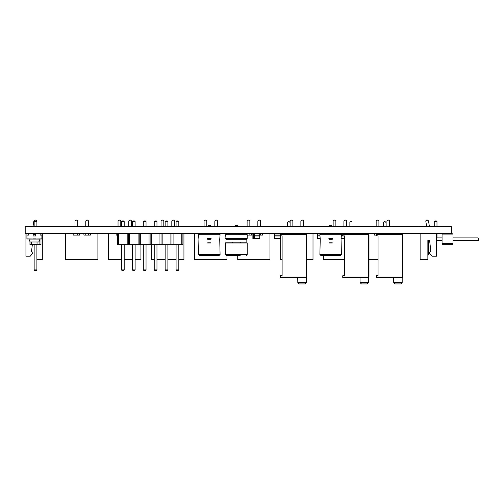 <?xml version="1.0" encoding="UTF-8"?>
<svg xmlns="http://www.w3.org/2000/svg" width="504" height="504" viewBox="0 0 504 504"><rect width="100%" height="100%" fill="white"/><g stroke="black" fill="none" stroke-linecap="round" stroke-linejoin="round"><path stroke-width="0.76" d="M27.008 238.984L27.008 235.116L28.728 235.116L28.728 233.825L40.169 233.825L40.169 235.116L41.889 235.116L41.889 238.984L26.92 238.984L26.92 233.825L25.95 233.825L25.95 256.196L30.253 256.196L32.836 253.184L32.836 252.321L31.544 251.464L32.319 244.749L31.544 251.464M41.889 238.984L41.977 233.825L40.169 233.825M40.125 238.984L38.77 241.996L30.127 241.996L28.892 239.066L40.011 239.066M33.05 238.984L27.008 238.902M35.847 238.984L41.889 238.902M35.847 238.902L33.05 238.902M28.728 233.825L26.92 233.825M33.157 233.825L33.157 235.973L35.74 235.973L35.74 233.825M33.157 234.253L35.74 234.253M31.865 241.996L31.865 244.15L37.031 244.15L37.031 241.996M37.031 244.15L36.603 244.579L37.031 244.15M31.865 244.15L32.3 244.579L36.603 244.579L32.3 244.579L31.865 244.15M345.158 233.976L344.73 233.976L345.158 233.825L345.158 234.253M31.154 241.996L31.154 244.749L29.956 244.749L29.956 241.592M34.039 226.573L34.039 221.609L36.899 221.609L36.899 226.573M34.039 244.749L34.039 269.873L36.899 269.873L36.212 270.566L34.732 270.566L34.039 269.873M34.039 221.609L34.732 220.916L36.66 220.916L36.597 221.3M287.601 233.825L280.734 233.825L280.734 234.253M294.72 234.253L294.72 233.825L301.707 233.825L301.707 234.253M305.474 234.253L305.474 233.825L313.003 233.825L313.003 259.636L306.722 259.636M280.734 235.891L280.734 259.636L282.114 259.636M290.115 226.573L290.115 220.916L290.978 220.059L292.011 220.059L292.856 220.909L292.868 226.573M292.868 233.762L292.868 234.253M290.115 233.762L290.115 234.253M300.882 220.909L303.616 220.909L302.765 220.059L301.732 220.059L300.869 220.916L300.869 226.573M303.616 220.909L303.622 226.573M303.622 233.762L303.622 234.253M292.856 220.909L290.128 220.909M344.73 233.825L338.171 233.825M348.491 234.253L348.491 233.825L356.019 233.825L356.019 234.253M323.757 255.333L323.757 259.636L344.383 259.636M333.138 226.573L333.138 220.916L333.995 220.059L335.028 220.059L335.878 220.909L335.891 226.573M343.898 220.909L346.632 220.909L345.782 220.059L344.749 220.059L343.898 220.909L343.892 226.573M346.632 220.909L346.645 226.573M346.645 233.762L346.645 234.253M335.878 220.909L333.144 220.909M427.864 254.904L428.381 254.904L428.381 240.276L429.584 240.276L430.876 251.464L429.584 252.321L429.584 253.184L432.167 256.196L436.47 256.196L436.47 233.825L420.122 233.825L420.122 259.636L427.864 259.636L427.864 240.276L429.584 240.276L430.876 251.464M36.899 259.636L42.298 259.636L42.298 233.825L41.977 233.825M33.012 226.573L33.907 220.916L34.732 220.916M33.907 220.909L34.902 220.059L35.935 220.059L36.792 221.502M35.935 220.059L36.792 220.916M442.058 234.914L452.989 234.914L452.989 233.825L442.058 233.825L442.058 243.659L452.989 243.659L452.989 234.914M452.989 243.659L452.989 244.749L442.058 244.749L442.058 243.659M436.987 226.573L436.987 221.609L434.234 221.609L434.234 226.573M436.47 240.616A2.753 2.753 0 0 0 436.987 240.666L442.058 240.666M442.058 237.913L436.987 237.913L436.987 233.762M452.989 240.666L478.113 240.666L478.113 237.913L452.989 237.913M434.234 221.609L434.921 220.916L436.294 220.916L436.987 221.609M478.113 240.666L478.8 239.973L478.8 238.6L478.113 237.913M341.384 238.556L344.383 238.556M341.019 233.976L344.73 234.253M344.383 235.973L341.397 235.973M117.35 233.825L117.35 244.749L182.908 244.749L182.908 233.825L117.35 233.825M118.44 233.825L118.44 244.749M127.184 233.825L127.184 244.749M128.274 233.825L128.274 244.749M129.37 233.825L129.37 244.749M138.109 233.825L138.109 244.749M139.205 233.825L139.205 244.749M140.295 233.825L140.295 244.749M149.039 233.825L149.039 244.749M150.129 233.825L150.129 244.749M151.219 233.825L151.219 244.749M159.963 233.825L159.963 244.749M161.053 233.762L161.053 244.749M162.149 233.825L162.149 244.749M170.887 233.825L170.887 244.749M171.984 233.825L171.984 244.749M173.074 233.825L173.074 244.749M181.818 233.825L181.818 244.749M121.433 226.573L121.433 221.609L124.186 221.609L124.186 226.573M143.287 226.573L143.287 221.609L146.04 221.609L146.04 226.573M132.363 226.573L132.363 221.609L135.116 221.609L135.116 226.573M176.072 226.573L176.072 221.609L178.826 221.609L178.826 226.573M167.895 226.573L167.895 221.609L165.142 221.609L165.142 226.573M154.218 226.573L154.218 221.609L156.971 221.609L156.971 226.573M124.186 244.749L124.186 269.873L121.433 269.873L122.126 270.566L123.499 270.566L124.186 269.873M121.433 244.749L121.433 269.873M146.04 244.749L146.04 269.873L143.287 269.873L143.98 270.566L145.354 270.566L146.04 269.873M143.287 244.749L143.287 269.873M135.116 244.749L135.116 269.873L132.363 269.873L133.05 270.566L134.429 270.566L135.116 269.873M132.363 244.749L132.363 269.873M178.826 244.749L178.826 269.873L176.072 269.873L176.759 270.566L178.132 270.566L178.826 269.873M176.072 244.749L176.072 269.873M165.142 244.749L165.142 269.873L165.829 270.566L167.208 270.566L167.895 269.873L165.142 269.873M167.895 244.749L167.895 269.873M156.971 244.749L156.971 269.873L154.218 269.873L154.904 270.566L156.284 270.566L156.971 269.873M154.218 244.749L154.218 269.873M124.186 221.609L123.499 220.916L122.126 220.916L121.433 221.609M146.04 221.609L145.354 220.916L143.98 220.916L143.287 221.609M135.116 221.609L134.429 220.916L133.05 220.916L132.363 221.609M178.826 221.609L178.132 220.916L176.759 220.916L176.072 221.609M165.142 221.609L165.829 220.916L167.208 220.916L167.895 221.609M156.971 221.609L156.284 220.916L154.904 220.916L154.218 221.609M247.181 235.116L251.698 235.116L251.698 233.825L259.768 233.825L259.768 235.973L252.882 235.973L252.882 238.556L259.768 238.556L259.768 235.973M259.768 235.116L262.452 235.116L262.452 233.825L269.98 233.825L269.98 259.636L237.718 259.636L237.718 255.333M247.099 226.573L247.099 220.916L247.955 220.059L248.989 220.059L249.852 220.916L249.852 226.573M249.852 233.762L249.852 235.116M247.099 233.762L247.099 234.31M257.859 220.909L260.593 220.909L259.743 220.059L258.709 220.059L257.859 220.909L257.853 226.573M260.593 220.909L260.606 226.573M260.606 233.762L260.606 235.116M247.105 220.909L249.839 220.909M254.388 238.556L254.388 235.822L253.31 235.822L253.31 238.556M259.768 233.976L254.388 233.825M253.31 233.825L254.388 233.976L254.388 235.822L259.768 235.822M201.795 233.825L194.695 233.825L194.695 259.636L226.964 259.636L226.964 255.333M219.435 233.85L226.964 233.825M204.076 226.573L204.076 220.916L204.939 220.059L205.966 220.059L206.816 220.909L206.829 226.573M214.843 220.909L217.577 220.909L216.726 220.059L215.693 220.059L214.843 220.909L214.83 226.573M217.577 220.909L217.583 226.573M206.816 220.909L204.088 220.909M117.35 235.116L116.185 235.116L116.185 233.825L108.656 233.825L108.656 259.636L121.433 259.636M140.925 244.749L140.925 259.636L135.116 259.636M132.363 259.636L124.186 259.636M118.037 226.573L118.037 220.916L118.9 220.059L119.927 220.059L120.79 220.916L120.79 226.573M128.803 220.909L131.531 220.909L130.687 220.059L129.654 220.059L128.803 220.909L128.791 226.573M131.531 220.909L131.544 226.573M118.049 220.909L120.777 220.909M376.412 235.116L374.308 235.116L374.308 233.825L366.78 233.825L366.78 234.253M380.759 234.253L380.759 233.825L383.531 233.825M391.514 234.253L391.514 233.825L399.042 233.825L399.042 234.253M378.05 259.636L368.991 259.636M376.154 226.573L376.154 220.916L377.017 220.059L378.05 220.059L378.907 220.916L378.907 226.573M378.907 233.762L378.907 234.253M376.154 233.762L376.154 235.116M386.921 220.909L389.655 220.909L388.804 220.059L387.771 220.059L386.921 220.909L386.908 226.573M389.655 220.909L389.661 226.573M376.167 220.909L378.895 220.909M301.707 233.976L296.333 233.825M295.905 233.825L296.333 234.253M237.504 226.573L237.504 225.653L235.349 225.653L235.349 226.573L235.349 225.219L237.504 225.219M237.504 233.762L228.898 233.825M235.349 233.825L233.547 233.825M240.213 255.333L226.535 255.333L240.213 255.333M389.686 234.253L389.038 234.253M387.746 233.976L389.038 233.976L387.746 233.825L387.746 234.253M210.401 226.573L210.401 225.219L208.246 225.219L208.246 226.573M220.078 234.688L198.57 234.688L199.433 233.825L219.221 233.825L220.078 234.688L219.731 239.287L220.078 254.476L219.221 255.333L199.433 255.333L198.57 254.476L220.078 254.476M201.795 255.333L216.852 255.333M366.238 233.976L360.864 233.976L366.238 233.825L366.238 234.253M252.882 233.825L253.31 233.976L253.31 235.822L252.882 235.973M429.408 226.573L428.52 220.916L425.767 220.916L426.655 226.573M428.381 240.276L427.864 240.276M428.513 220.909L427.518 220.059L426.491 220.059L425.767 220.916M427.864 255.421L428.381 254.904M376.412 276.967L402.658 276.967A0.435 0.435 0 0 1 402.217 277.402L376.412 277.402L376.412 275.77L378.05 275.77L378.05 235.891L376.412 235.891L376.412 234.253L402.217 234.253A0.435 0.435 0 0 1 402.658 234.694L402.658 276.967L402.658 234.694L402.217 234.253L402.179 282.637L400.831 283.941L395.098 283.941L393.75 282.637L393.662 277.402M400.831 283.941L402.179 282.637L393.75 282.637L395.098 283.941M383.531 222.226L384.848 221.351L383.531 222.226L383.531 226.573M280.199 238.556L280.199 235.973L274.39 235.973L274.39 238.556L280.199 238.556M274.825 238.556L274.825 235.822L274.39 235.973M280.199 233.976L274.825 233.976L280.199 233.825L280.199 235.973M274.825 233.825L274.39 233.825L274.825 233.976L274.825 235.822L280.199 235.822M320.261 233.976L317.413 233.976L317.413 238.556L319.895 238.556M323.114 233.825L317.413 233.976M317.841 238.556L317.841 235.973L317.413 235.973M274.39 233.976L274.39 235.822M331.714 226.573L331.714 225.219L329.566 225.219L329.566 226.573L329.566 225.653M341.397 234.688L319.882 234.688L320.746 233.825L340.534 233.825L341.397 234.688L341.05 239.287L341.397 254.476L340.534 255.333L320.746 255.333L319.882 254.476L341.397 254.476M30.064 241.844L30.064 244.749M39.898 239.331L39.898 244.749L31.154 244.749M40.988 238.984L40.988 244.749L39.898 244.749M34.839 220.916L34.146 221.609L34.146 226.573M36.899 244.749L36.899 269.873M34.146 244.749L34.146 269.873L34.839 270.566M36.899 221.609L36.212 220.916M383.531 233.976L382.158 233.825M73.168 233.825L65.64 233.825L65.64 259.636L97.902 259.636L97.902 233.825L90.373 233.825L90.373 235.116L83.922 235.116L83.922 233.825L79.619 233.825L79.619 235.116L73.168 235.116L73.168 233.825M75.014 226.573L75.014 220.916L75.877 220.059L76.91 220.059L77.761 220.909L77.767 226.573L78.977 226.724M77.767 233.762L77.767 235.116M75.014 233.762L75.014 235.116M85.781 220.909L88.515 220.909L87.665 220.059L86.631 220.059L85.781 220.909L85.775 226.573M85.775 233.762L85.775 235.116M88.515 220.909L88.528 226.573M88.528 233.762L88.528 235.116M77.761 220.909L75.027 220.909M178.826 259.636L183.941 259.636L183.941 233.825L182.908 233.825M151.679 244.749L151.679 259.636L154.218 259.636M176.072 259.636L167.895 259.636M165.142 259.636L156.971 259.636M161.053 226.573L161.053 220.916L161.916 220.059L162.95 220.059L163.8 220.909L163.813 226.573M171.82 220.909L174.554 220.909L173.704 220.059L172.67 220.059L171.814 220.916L171.814 226.573M174.554 220.909L174.567 226.573M163.8 220.909L161.066 220.909M319.882 235.822L317.841 235.822L317.841 233.825M317.413 235.822L319.882 235.973M382.372 234.253L382.372 233.825M389.686 233.976L389.038 233.825M252.882 233.976L252.882 235.822M342.751 276.967L368.991 276.967A0.435 0.435 0 0 1 368.556 277.402L342.751 277.402L342.751 275.77L344.383 275.77L344.383 235.891L342.751 235.891L342.751 234.253L368.556 234.253A0.435 0.435 0 0 1 368.991 234.694L368.991 276.967L368.991 234.694L368.556 234.253L368.519 282.637L367.17 283.941L361.437 283.941L360.089 282.637L360.001 277.402M342.751 234.694L368.991 234.694A0.435 0.435 0 0 0 368.556 234.253A0.435 0.435 0 0 1 368.991 234.694A0.435 0.435 0 0 0 368.556 234.253M367.17 283.941L368.519 282.637L360.089 282.637L361.437 283.941M349.87 222.226L351.187 221.351L349.87 222.226L349.87 226.573M280.476 234.694L306.281 234.694L306.281 234.253A0.435 0.435 0 0 1 306.722 234.694L306.281 234.694L306.281 276.967L306.722 276.967A0.435 0.435 0 0 1 306.281 277.402L280.476 277.402L280.476 275.77L282.114 275.77L282.114 235.891L280.476 235.891L280.476 234.253L306.281 234.253A0.435 0.435 0 0 1 306.722 234.694L306.722 276.967A0.435 0.435 0 0 1 306.281 277.402L306.249 282.637L304.901 283.941L299.162 283.941L297.82 282.637L297.732 277.402M304.901 283.941L306.249 282.637L297.82 282.637L299.162 283.941M288.477 221.351L287.601 222.226L287.601 226.573L287.601 222.226L288.477 221.351M89.857 233.61L86.669 233.61M170.264 233.61L181.106 233.61M190.487 233.61L191.255 233.61M161.23 233.61L170.264 233.762M31.223 233.61L52.107 233.61M127.247 233.61L137.397 233.61M126.466 233.61L127.247 233.762M118.213 233.61L126.466 233.762M111.995 233.61L118.213 233.762M373.017 233.61L356.347 233.61M360.108 226.724L373.017 226.724M344.402 233.61L354.066 233.61M394.399 233.61L395.168 233.61M390.757 233.61L394.399 233.762M406.016 233.61L419.044 233.762M399.792 233.61L406.016 233.762M376.759 233.61L381.188 233.61M373.017 233.762L376.759 233.762M443.564 226.573L422.434 226.724M104.448 233.61L105.216 233.61M419.044 226.573L406.142 226.573M294.487 233.61L295.149 233.61M294.071 233.61L294.487 233.762M294.071 226.724L294.487 226.724M294.487 226.573L294.834 226.724M303.307 233.61L308.7 233.61M302.608 233.61L303.307 233.762M301.386 233.61L302.608 233.762M298.589 226.724L303.307 226.724M303.307 226.573L303.969 226.724M303.969 226.573L304.567 226.724M304.567 226.573L305.745 226.573M337.504 233.61L338.171 233.61M337.094 233.61L337.504 233.762M334.083 233.61L337.094 233.762M327.197 226.724L337.504 226.724M337.504 226.573L337.856 226.724M341.611 226.573L346.33 226.724M346.33 226.573L346.991 226.724M346.991 226.573L347.584 226.724M264.909 233.61L265.677 233.61M247.269 233.61L252.126 233.61M338.707 233.61L344.402 233.762M115.756 226.724L126.466 226.724M126.51 226.724L134.87 226.724M134.87 226.573L135.57 226.724M135.57 226.573L136.187 226.724M136.187 226.573L137.397 226.724M145.795 233.61L148.882 233.61M145.045 233.61L145.795 233.762M141.007 233.61L145.045 233.762M141.007 226.724L145.795 226.724M145.795 226.573L146.494 226.724M146.494 226.573L147.111 226.724M147.111 226.573L148.321 226.724M156.725 233.61L161.23 233.762M155.975 233.61L156.725 233.762M151.937 233.61L155.975 233.762M151.937 226.724L156.725 226.724M156.725 226.573L157.418 226.724M157.418 226.573L158.042 226.724M158.042 226.573L159.251 226.724M159.251 226.573L167.649 226.724M167.649 226.573L168.349 226.724M168.349 226.573L168.966 226.724M168.966 226.573L170.176 226.724M170.176 226.573L178.58 226.724M178.58 226.573L179.273 226.724M179.273 226.573L179.897 226.724M179.897 226.573L181.106 226.724M221.886 233.61L222.661 233.61M213.287 233.61L221.886 233.762M204.252 233.61L212.764 233.61M184.262 233.61L190.487 233.762M326.768 233.61L334.083 233.762M313.324 233.61L323.543 233.61M284.073 233.61L291.791 233.61M260.291 233.61L264.909 233.762M259.44 233.61L260.291 233.762M254.066 233.61L259.44 233.762M70.781 233.762L85.938 233.762M201.795 226.724L205.884 226.724M205.884 226.573L217.268 226.724M217.268 226.573L217.93 226.724M217.93 226.573L218.528 226.724M218.528 226.573L219.864 226.724M231.481 233.61L239.866 233.61M373.874 226.724L380.526 226.724M380.526 226.573L380.873 226.724M388.716 233.61L390.757 233.762M387.929 226.724L389.346 226.724M389.346 226.573L390.008 226.724M390.008 226.573L390.606 226.724M390.606 226.573L391.942 226.724M296.012 233.61L301.386 233.762M232.987 226.573L239.866 226.724M388.313 233.61L388.716 233.762M212.871 233.61L213.287 233.762M227.285 233.61L231.481 233.762M198.034 233.61L204.252 233.762M252.989 233.61L254.066 233.762M338.386 233.61L338.707 233.762M356.019 233.61L356.347 233.762M422.705 233.762L443.564 233.762M387.727 233.762L381.534 233.762M387.727 226.573L381.534 226.573M279.877 233.61L280.52 233.61M274.497 233.61L279.877 233.762M274.069 233.61L274.497 233.762M58.54 233.61L60.178 233.61M78.977 226.573L79.361 226.724M72.74 226.724L73.899 226.724M83.494 226.573L88.874 226.724M88.874 226.573L89.466 226.724M89.466 226.573L90.292 226.724M89.857 233.762L92.717 233.762M98.74 233.762L104.448 233.762M270.308 233.61L274.069 233.762M241.051 233.61L247.269 233.762M295.577 233.61L296.012 233.762M71.637 233.762L74.22 233.762M86.052 233.762L86.543 233.61M99.905 226.573L102.879 226.724M102.879 226.573L103.364 226.724M103.364 226.573L103.761 226.724M103.761 226.573L105.09 226.724M65.709 233.61L67.038 233.762M65.167 233.61L65.709 233.762M61.356 233.762L65.167 233.762M51.011 226.724L65.709 226.724M65.709 226.573L66.194 226.724M66.194 226.573L66.591 226.724M252.561 233.61L252.989 233.762M347.867 226.573L354.066 226.724M291.791 226.724L285.598 226.724M51.011 226.573L30.19 226.724M72.305 226.724L68.437 226.724M73.899 226.573L77.767 226.724M79.361 226.573L83.236 226.724M90.292 226.573L94.16 226.724M99.622 226.724L95.754 226.724M54.797 233.61L53.292 233.61M57.487 233.61L55.982 233.61M267.404 226.724L244.169 226.724M451.351 226.724L451.351 233.61L25.2 233.61L25.2 226.724L451.351 226.724M342.751 235.822L341.397 235.822M226.535 233.825L225.672 234.688L247.181 234.688L246.324 233.825M247.181 238.405L246.834 239.287L240.408 239.287L240.54 238.405L247.181 238.405L247.181 234.688M225.672 238.405L232.312 238.405L232.445 239.287L226.019 239.287L225.672 234.688M231.834 238.405L241.019 238.405M231.966 239.287L240.887 239.287M226.019 239.287L226.019 242.128L246.834 242.128L246.834 239.287M240.408 242.128L240.54 243.01L247.181 243.01L246.834 242.128M226.019 242.128L225.672 243.01L240.54 243.01M232.445 242.128L232.312 243.01M225.672 243.01L225.672 254.476L247.181 254.476L246.324 255.333M207.535 238.405L211.113 238.405M207.667 239.287L210.981 239.287M207.667 242.128L210.981 242.128M207.535 243.01L211.113 243.01M376.412 234.694L402.658 234.694A0.435 0.435 0 0 0 402.217 234.253M402.658 276.967A0.435 0.435 0 0 1 402.217 277.402M328.854 238.405L332.426 238.405M328.986 239.287L332.294 239.287M328.986 242.128L332.294 242.128M328.854 243.01L332.426 243.01M368.991 276.967A0.435 0.435 0 0 1 368.556 277.402M280.476 276.967L306.281 276.967L306.281 277.402M247.181 243.01L247.181 254.476M225.672 254.476L226.535 255.333M198.57 234.688L198.916 239.287L198.57 254.476M383.531 233.762L383.531 234.253M385.724 222.226L384.848 221.351L385.724 222.226M319.882 234.688L320.229 239.287L319.882 254.476M349.87 233.762L349.87 234.253M352.063 222.226L351.187 221.351L352.063 222.226M287.601 233.762L287.601 234.253L287.601 233.762M289.794 222.226L288.918 221.351L289.794 222.226"/></g></svg>
